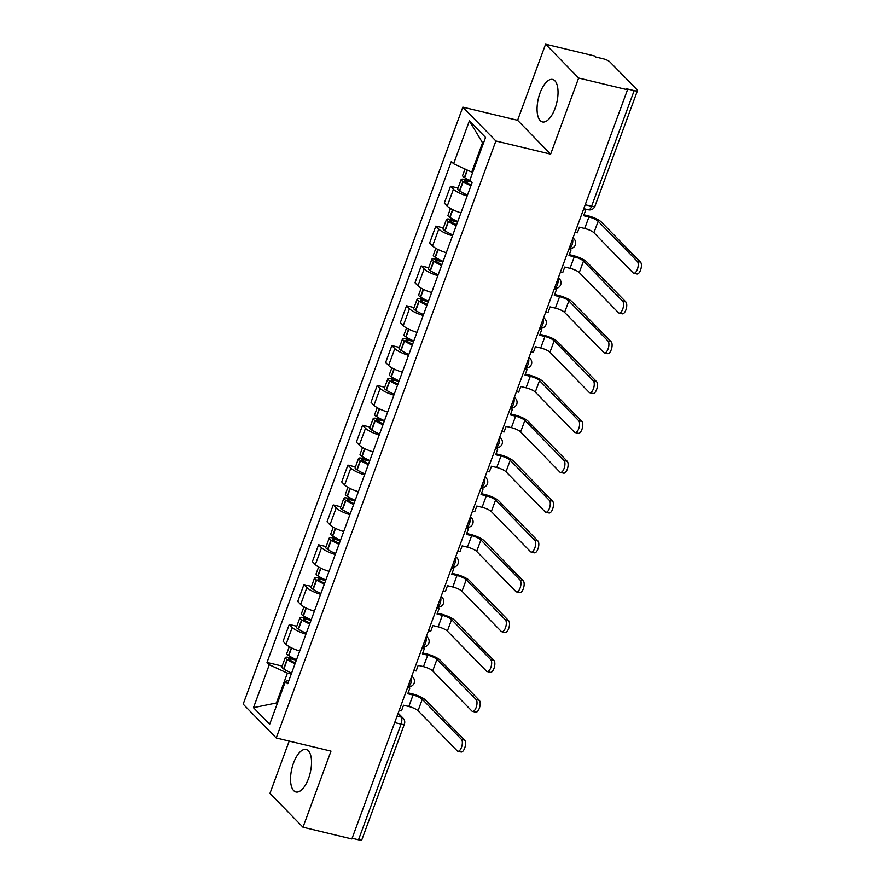 <?xml version="1.0" encoding="UTF-8"?>
<svg xmlns="http://www.w3.org/2000/svg" width="884" height="884" viewBox="0 0 884 884"><rect width="100%" height="100%" fill="white"/><g stroke="black" fill="none" stroke-linecap="round" stroke-linejoin="round"><path stroke-width="1.33" d="M308.549 778.417A21.846 9.437 -76.5 0 0 306.129 749.488A21.846 9.437 -76.5 0 0 293.521 763.025A21.846 9.437 -76.5 0 0 295.93 791.965A21.846 9.437 -76.5 0 0 308.549 778.417M555.064 108.389A21.846 9.437 -76.5 0 0 552.655 79.461A21.846 9.437 -76.5 0 0 540.036 92.997A21.846 9.437 -76.5 0 0 542.456 121.937A21.846 9.437 -76.5 0 0 555.064 108.389M289.19 741.09L269.952 793.379L302.991 827.225L351.865 838.96L627.507 89.77L578.633 78.035L545.594 44.2L517.593 120.29L462.829 107.141L243.177 704.139L276.228 737.974L495.88 140.976L550.644 154.125L578.633 78.035M545.594 44.2L594.457 55.935L595.429 56.93L603.043 58.753A5.602 1.326 20.2 0 1 609.872 61.902L637.143 89.825A5.602 1.326 20.2 0 1 637.486 90.577L594.921 206.248A5.602 1.326 -159.8 0 1 591.595 206.292L634.159 90.621A5.602 1.326 20.2 0 0 637.486 90.577M302.991 827.225L330.992 751.124L276.228 737.974M394.673 722.593L401.071 724.129A5.602 1.326 -159.8 0 0 404.397 724.084L361.843 839.756A5.602 1.326 -159.8 0 1 358.506 839.8L401.071 724.129A5.602 2.42 -76.5 0 0 401.027 717.046L397.888 713.841M352.119 838.264L358.506 839.8M634.159 90.621L626.546 88.787L627.507 89.77M467.15 195.994A12.884 3.05 -159.8 0 1 453.437 189.275L450.497 186.27L444.298 203.121L447.238 206.127A12.884 3.05 20.2 0 0 460.951 212.845M458.011 188.071L450.497 186.27M452.498 235.829A12.884 3.05 -159.8 0 1 438.773 229.111L435.834 226.105L429.635 242.956L432.574 245.962A12.884 3.05 20.2 0 0 446.287 252.68M443.348 227.906L435.834 226.105M437.834 275.664A12.884 3.05 -159.8 0 1 424.121 268.946L421.182 265.929L414.983 282.792L417.922 285.797A12.884 3.05 20.2 0 0 431.635 292.516M428.696 267.742L421.182 265.929M423.182 315.489A12.884 3.05 -159.8 0 1 409.469 308.781L406.529 305.765L400.33 322.616L403.27 325.632A12.884 3.05 20.2 0 0 416.983 332.351M414.043 307.577L406.529 305.765M408.53 355.324A12.884 3.05 -159.8 0 1 394.805 348.616L391.866 345.6L385.667 362.451L388.606 365.468A12.884 3.05 20.2 0 0 402.319 372.175M399.38 347.412L391.866 345.6M393.866 395.159A12.884 3.05 -159.8 0 1 380.153 388.441L377.214 385.435L371.015 402.286L373.954 405.303A12.884 3.05 20.2 0 0 387.667 412.01M384.728 387.236L377.214 385.435M379.214 434.994A12.884 3.05 -159.8 0 1 365.501 428.276L362.562 425.27L356.363 442.122L359.302 445.127A12.884 3.05 20.2 0 0 373.015 451.846M370.076 427.071L362.562 425.27M364.562 474.83A12.884 3.05 -159.8 0 1 350.837 468.111L347.898 465.106L341.699 481.957L344.638 484.962A12.884 3.05 20.2 0 0 358.351 491.681M355.412 466.907L347.898 465.106M349.898 514.665A12.884 3.05 -159.8 0 1 336.185 507.946L333.246 504.941L327.047 521.792L329.986 524.798A12.884 3.05 20.2 0 0 343.699 531.516M340.76 506.742L333.246 504.941M335.246 554.5A12.884 3.05 -159.8 0 1 321.533 547.782L318.594 544.776L312.395 561.627L315.334 564.633A12.884 3.05 20.2 0 0 329.047 571.351M326.108 546.577L318.594 544.776M320.594 594.335A12.884 3.05 -159.8 0 1 306.87 587.617L303.93 584.6L297.731 601.463L300.671 604.468A12.884 3.05 20.2 0 0 314.384 611.187M311.444 586.412L303.93 584.6M305.93 634.159A12.884 3.05 -159.8 0 1 292.217 627.452L289.278 624.436L283.079 641.287L286.018 644.303A12.884 3.05 20.2 0 0 299.731 651.022M296.792 626.248L289.278 624.436M483.316 143.573L482.531 142.766L471.724 172.126L472.719 172.369M471.724 172.126L453.603 163.772L469.382 120.876L485.57 137.451L469.791 180.347L472.056 182.668L287.72 683.652L285.466 681.332L269.675 724.239L253.487 707.664L269.277 664.768L287.399 673.122L276.593 702.482L277.377 703.288M453.603 163.772L451.337 161.463L267.012 662.447L269.277 664.768M462.829 107.141L495.88 140.976M517.593 120.29L550.644 154.125M277.587 702.725L253.487 707.664M291.256 674.05L287.399 673.122M282.14 666.083L267.012 662.447M288.913 680.415L285.466 681.332M469.382 120.876L482.531 142.766M575.075 232.282L577.34 232.835L579.407 227.21L584.689 228.481A7.558 1.79 -159.8 0 1 593.915 232.735L633.088 272.836A6.298 2.718 -76.5 0 0 633.729 273.222A6.298 2.718 -76.5 0 0 637.629 268.537A6.298 2.718 -76.5 0 0 637.309 261.344L640.502 262.117A6.298 2.718 103.5 0 1 640.823 269.3A6.298 2.718 103.5 0 1 636.922 273.985L633.729 273.222M470.023 180.59A21.282 5.028 -159.8 0 1 464.641 177.64L464.387 177.474A7.072 1.669 -159.8 0 1 462.63 175.507L465.017 169.032M470.133 180.701L465.327 179.551A7.072 1.669 20.2 0 0 461.128 179.596A7.072 1.669 20.2 0 0 462.884 181.563L463.139 181.728A21.282 5.028 20.2 0 0 470.907 185.784M461.128 179.596L457.702 188.922A7.072 1.669 20.2 0 0 459.459 190.889L459.713 191.043A21.282 5.028 20.2 0 0 467.481 195.099M583.429 209.563L585.705 210.105L583.639 215.718L588.921 216.989A7.558 1.79 -159.8 0 1 598.148 221.243L637.309 261.344M471.216 184.933A17.647 4.177 -159.8 0 1 465.658 181.971L465.393 181.806A3.425 0.807 -159.8 0 1 464.542 180.855A3.425 0.807 -159.8 0 1 466.586 180.833L471.382 181.982M585.705 210.105L583.771 208.657L588.357 209.762A5.602 2.42 -76.5 0 0 591.595 206.292L585.208 204.757M640.502 262.117L601.341 222.017A11.205 2.652 20.2 0 0 587.661 215.707L583.97 214.823M560.412 272.117L562.688 272.67L564.754 267.045L570.036 268.316A7.558 1.79 -159.8 0 1 579.263 272.57L618.424 312.671A6.298 2.718 -76.5 0 0 619.065 313.058A6.298 2.718 -76.5 0 0 622.966 308.372A6.298 2.718 -76.5 0 0 622.656 301.179L625.85 301.952A6.298 2.718 103.5 0 1 626.159 309.135A6.298 2.718 103.5 0 1 622.259 313.82L619.065 313.058M457.757 221.53A21.282 5.028 -159.8 0 1 449.989 217.475L449.735 217.309A7.072 1.669 -159.8 0 1 447.978 215.342L450.497 208.491M455.713 220.591L450.674 219.387A7.072 1.669 20.2 0 0 446.475 219.431A7.072 1.669 20.2 0 0 448.232 221.398L448.486 221.564A21.282 5.028 20.2 0 0 456.254 225.619M446.475 219.431L443.039 228.746A7.072 1.669 20.2 0 0 444.796 230.724L445.061 230.879A21.282 5.028 20.2 0 0 452.818 234.934M568.777 249.398L571.042 249.94L568.976 255.553L574.257 256.824A7.558 1.79 -159.8 0 1 583.495 261.078L622.656 301.179M456.564 224.768A17.647 4.177 -159.8 0 1 450.995 221.807L450.741 221.641A3.425 0.807 -159.8 0 1 449.89 220.691A3.425 0.807 -159.8 0 1 451.923 220.668L457.569 222.017M571.042 249.94L569.108 248.492M625.85 301.952L586.689 261.852A11.205 2.652 20.2 0 0 573.009 255.542L569.307 254.658M545.76 311.953L548.025 312.494L550.102 306.881L555.373 308.151A7.558 1.79 -159.8 0 1 564.611 312.406L603.772 352.506A6.298 2.718 -76.5 0 0 604.413 352.893A6.298 2.718 -76.5 0 0 608.314 348.197A6.298 2.718 -76.5 0 0 608.004 341.014L611.187 341.788A6.298 2.718 103.5 0 1 611.507 348.97A6.298 2.718 103.5 0 1 607.606 353.655L604.413 352.893M443.094 261.366A21.282 5.028 -159.8 0 1 435.337 257.31L435.072 257.145A7.072 1.669 -159.8 0 1 433.315 255.178L435.834 248.327M441.061 260.426L436.022 259.211A7.072 1.669 20.2 0 0 431.812 259.266A7.072 1.669 20.2 0 0 433.569 261.233L433.834 261.399A21.282 5.028 20.2 0 0 441.591 265.454M431.812 259.266L428.386 268.581A7.072 1.669 20.2 0 0 430.143 270.548L430.397 270.714A21.282 5.028 20.2 0 0 438.166 274.769M554.124 289.223L556.39 289.775L554.323 295.389L559.605 296.659A7.558 1.79 -159.8 0 1 568.832 300.914L608.004 341.014M441.901 264.603A17.647 4.177 -159.8 0 1 436.342 261.642L436.088 261.476A3.425 0.807 -159.8 0 1 435.226 260.526A3.425 0.807 -159.8 0 1 437.271 260.493L442.917 261.852M556.39 289.775L554.456 288.328M611.187 341.788L572.025 301.687A11.205 2.652 20.2 0 0 558.356 295.378L554.655 294.494M531.107 351.788L533.372 352.329L535.439 346.716L540.721 347.987A7.558 1.79 -159.8 0 1 549.947 352.241L589.12 392.341A6.298 2.718 -76.5 0 0 589.761 392.717A6.298 2.718 -76.5 0 0 593.661 388.032A6.298 2.718 -76.5 0 0 593.341 380.849L596.534 381.612A6.298 2.718 103.5 0 1 596.855 388.805A6.298 2.718 103.5 0 1 592.954 393.49L589.761 392.717M428.442 301.201A21.282 5.028 -159.8 0 1 420.673 297.146L420.419 296.98A7.072 1.669 -159.8 0 1 418.662 295.013L421.182 288.162M426.397 300.262L421.359 299.046A7.072 1.669 20.2 0 0 417.16 299.101A7.072 1.669 20.2 0 0 418.917 301.068L419.171 301.234A21.282 5.028 20.2 0 0 426.939 305.278M417.16 299.101L413.734 308.417A7.072 1.669 20.2 0 0 415.491 310.383L415.745 310.549A21.282 5.028 20.2 0 0 423.513 314.605M539.461 329.058L541.737 329.61L539.671 335.224L544.953 336.495A7.558 1.79 -159.8 0 1 554.18 340.749L593.341 380.849M427.248 304.439A17.647 4.177 -159.8 0 1 421.69 301.477L421.425 301.311A3.425 0.807 -159.8 0 1 420.574 300.35A3.425 0.807 -159.8 0 1 422.618 300.328L428.265 301.687M541.737 329.61L539.804 328.163M596.534 381.612L557.373 341.511A11.205 2.652 20.2 0 0 543.693 335.213L540.002 334.318M516.444 391.623L518.72 392.164L520.787 386.551L526.068 387.822A7.558 1.79 -159.8 0 1 535.295 392.076L574.456 432.177A6.298 2.718 -76.5 0 0 575.097 432.552A6.298 2.718 -76.5 0 0 578.998 427.867A6.298 2.718 -76.5 0 0 578.689 420.685L581.882 421.447A6.298 2.718 103.5 0 1 582.191 428.641A6.298 2.718 103.5 0 1 578.291 433.326L575.097 432.552M413.789 341.036A21.282 5.028 -159.8 0 1 406.021 336.981L405.767 336.815A7.072 1.669 -159.8 0 1 404.01 334.848L406.529 327.997M411.745 340.097L406.706 338.881A7.072 1.669 20.2 0 0 402.507 338.937A7.072 1.669 20.2 0 0 404.264 340.904L404.518 341.058A21.282 5.028 20.2 0 0 412.287 345.114M402.507 338.937L399.071 348.252A7.072 1.669 20.2 0 0 400.828 350.219L401.093 350.384A21.282 5.028 20.2 0 0 408.85 354.44M524.809 368.893L527.074 369.446L525.008 375.059L530.289 376.33A7.558 1.79 -159.8 0 1 539.527 380.584L578.689 420.685M412.596 344.274A17.647 4.177 -159.8 0 1 407.027 341.301L406.773 341.147A3.425 0.807 -159.8 0 1 405.922 340.185A3.425 0.807 -159.8 0 1 407.955 340.163L413.601 341.522M527.074 369.446L525.14 367.998M581.882 421.447L542.721 381.347A11.205 2.652 20.2 0 0 529.041 375.048L525.339 374.153M501.792 431.458L504.057 432L506.123 426.386L511.405 427.646A7.558 1.79 -159.8 0 1 520.643 431.911L559.804 472.012A6.298 2.718 -76.5 0 0 560.445 472.387A6.298 2.718 -76.5 0 0 564.346 467.702A6.298 2.718 -76.5 0 0 564.025 460.52L567.219 461.282A6.298 2.718 103.5 0 1 567.539 468.465A6.298 2.718 103.5 0 1 563.638 473.161L560.445 472.387M399.126 380.86A21.282 5.028 -159.8 0 1 391.369 376.816L391.104 376.65A7.072 1.669 -159.8 0 1 389.347 374.683L391.866 367.832M397.093 379.932L392.054 378.717A7.072 1.669 20.2 0 0 387.844 378.761A7.072 1.669 20.2 0 0 389.601 380.739L389.866 380.893A21.282 5.028 20.2 0 0 397.623 384.949M387.844 378.761L384.418 388.087A7.072 1.669 20.2 0 0 386.175 390.054L386.43 390.22A21.282 5.028 20.2 0 0 394.198 394.275M510.156 408.728L512.422 409.27L510.355 414.894L515.637 416.165A7.558 1.79 -159.8 0 1 524.864 420.419L564.025 460.52M397.933 384.109A17.647 4.177 -159.8 0 1 392.374 381.137L392.109 380.982A3.425 0.807 -159.8 0 1 391.258 380.021A3.425 0.807 -159.8 0 1 393.303 379.998L398.949 381.358M512.422 409.27L510.488 407.822A5.602 2.42 -76.5 0 0 513.405 404.275A5.602 2.42 -76.5 0 0 513.958 398.375M567.219 461.282L528.057 421.182A11.205 2.652 20.2 0 0 514.389 414.883L510.687 413.988M487.139 471.294L489.404 471.835L491.471 466.222L496.753 467.481A7.558 1.79 -159.8 0 1 505.979 471.736L545.152 511.847A6.298 2.718 -76.5 0 0 545.793 512.223A6.298 2.718 -76.5 0 0 549.693 507.538A6.298 2.718 -76.5 0 0 549.373 500.355L552.566 501.118A6.298 2.718 103.5 0 1 552.887 508.3A6.298 2.718 103.5 0 1 548.986 512.985L545.793 512.223M384.474 420.696A21.282 5.028 -159.8 0 1 376.706 416.64L376.451 416.486A7.072 1.669 -159.8 0 1 374.694 414.519L377.214 407.668M382.429 419.756L377.391 418.552A7.072 1.669 20.2 0 0 373.192 418.596A7.072 1.669 20.2 0 0 374.949 420.563L375.203 420.729A21.282 5.028 20.2 0 0 382.971 424.784M373.192 418.596L369.766 427.922A7.072 1.669 20.2 0 0 371.523 429.889L371.777 430.055A21.282 5.028 20.2 0 0 379.545 434.099M495.493 448.564L497.769 449.105L495.703 454.73L500.985 455.989A7.558 1.79 -159.8 0 1 510.212 460.255L549.373 500.355M383.28 423.944A17.647 4.177 -159.8 0 1 377.722 420.972L377.457 420.806A3.425 0.807 -159.8 0 1 376.606 419.856A3.425 0.807 -159.8 0 1 378.65 419.834L384.297 421.193M497.769 449.105L495.836 447.658A5.602 5.602 0 0 0 500.83 438.221L499.725 437.094M552.566 501.118L513.405 461.017A11.205 2.652 20.2 0 0 499.725 454.707L496.034 453.823M472.476 511.118L474.752 511.67L476.819 506.046L482.1 507.317A7.558 1.79 -159.8 0 1 491.327 511.571L530.488 551.671A6.298 2.718 -76.5 0 0 531.129 552.058A6.298 2.718 -76.5 0 0 535.03 547.373A6.298 2.718 -76.5 0 0 534.721 540.19L537.914 540.953A6.298 2.718 103.5 0 1 538.223 548.135A6.298 2.718 103.5 0 1 534.323 552.82L531.129 552.058M369.821 460.531A21.282 5.028 -159.8 0 1 362.053 456.476L361.799 456.321A7.072 1.669 -159.8 0 1 360.042 454.343L362.562 447.503M367.777 459.592L362.738 458.387A7.072 1.669 20.2 0 0 358.539 458.431A7.072 1.669 20.2 0 0 360.296 460.398L360.55 460.564A21.282 5.028 20.2 0 0 368.319 464.619M358.539 458.431L355.103 467.758A7.072 1.669 20.2 0 0 356.86 469.724L357.125 469.879A21.282 5.028 20.2 0 0 364.882 473.934M480.841 488.399L483.106 488.94L481.04 494.565L486.322 495.825A7.558 1.79 -159.8 0 1 495.559 500.09L534.721 540.19M368.628 463.78A17.647 4.177 -159.8 0 1 363.059 460.807L362.805 460.641A3.425 0.807 -159.8 0 1 361.954 459.691A3.425 0.807 -159.8 0 1 363.987 459.669L369.634 461.028M483.106 488.94L481.172 487.493A5.602 2.42 -76.5 0 0 484.089 483.946A5.602 2.42 -76.5 0 0 484.653 478.045M537.914 540.953L498.753 500.852A11.205 2.652 20.2 0 0 485.073 494.543L481.371 493.659M457.824 550.953L460.089 551.505L462.155 545.881L467.437 547.152A7.558 1.79 -159.8 0 1 476.675 551.406L515.836 591.506A6.298 2.718 -76.5 0 0 516.477 591.893A6.298 2.718 -76.5 0 0 520.378 587.208A6.298 2.718 -76.5 0 0 520.057 580.014L523.251 580.788A6.298 2.718 103.5 0 1 523.571 587.971A6.298 2.718 103.5 0 1 519.67 592.656L516.477 591.893M355.158 500.366A21.282 5.028 -159.8 0 1 347.401 496.311L347.136 496.145A7.072 1.669 -159.8 0 1 345.379 494.178L347.898 487.327M353.125 499.427L348.086 498.222A7.072 1.669 20.2 0 0 343.876 498.267A7.072 1.669 20.2 0 0 345.633 500.233L345.898 500.399A21.282 5.028 20.2 0 0 353.655 504.455M343.876 498.267L340.451 507.593A7.072 1.669 20.2 0 0 342.207 509.56L342.462 509.714A21.282 5.028 20.2 0 0 350.23 513.77M466.188 528.234L468.454 528.776L466.387 534.389L471.669 535.66A7.558 1.79 -159.8 0 1 480.896 539.914L520.057 580.014M353.965 503.604A17.647 4.177 -159.8 0 1 348.406 500.642L348.141 500.477A3.425 0.807 -159.8 0 1 347.29 499.526A3.425 0.807 -159.8 0 1 349.335 499.504L354.981 500.852M468.454 528.776L466.52 527.328A5.602 5.602 0 0 0 471.515 517.891L470.41 516.753M523.251 580.788L484.089 540.688A11.205 2.652 20.2 0 0 470.421 534.378L466.719 533.494M443.171 590.788L445.437 591.341L447.503 585.716L452.785 586.987A7.558 1.79 -159.8 0 1 462.012 591.241L501.184 631.342A6.298 2.718 -76.5 0 0 501.825 631.729A6.298 2.718 -76.5 0 0 505.725 627.043A6.298 2.718 -76.5 0 0 505.405 619.85L508.598 620.623A6.298 2.718 103.5 0 1 508.919 627.806A6.298 2.718 103.5 0 1 505.018 632.491L501.825 631.729M340.506 540.201A21.282 5.028 -159.8 0 1 332.738 536.146L332.483 535.98A7.072 1.669 -159.8 0 1 330.726 534.013L333.246 527.162M338.462 539.262L333.423 538.047A7.072 1.669 20.2 0 0 329.224 538.102A7.072 1.669 20.2 0 0 330.981 540.069L331.235 540.234A21.282 5.028 20.2 0 0 339.003 544.29M329.224 538.102L325.798 547.417A7.072 1.669 20.2 0 0 327.555 549.384L327.809 549.55A21.282 5.028 20.2 0 0 335.577 553.605M451.525 568.069L453.801 568.611L451.735 574.224L457.017 575.495A7.558 1.79 -159.8 0 1 466.244 579.749L505.405 619.85M339.312 543.439A17.647 4.177 -159.8 0 1 333.743 540.478L333.489 540.312A3.425 0.807 -159.8 0 1 332.638 539.362A3.425 0.807 -159.8 0 1 334.682 539.339L340.329 540.688M453.801 568.611L451.868 567.163A5.602 5.602 0 0 0 456.862 557.727L455.757 556.588M508.598 620.623L469.437 580.523A11.205 2.652 20.2 0 0 455.757 574.213L452.067 573.329M428.508 630.624L430.784 631.165L432.851 625.552L438.132 626.822A7.558 1.79 -159.8 0 1 447.359 631.077L486.52 671.177A6.298 2.718 -76.5 0 0 487.161 671.564A6.298 2.718 -76.5 0 0 491.062 666.867A6.298 2.718 -76.5 0 0 490.753 659.685L493.946 660.459A6.298 2.718 103.5 0 1 494.255 667.641A6.298 2.718 103.5 0 1 490.355 672.326L487.161 671.564M325.853 580.037A21.282 5.028 -159.8 0 1 318.085 575.981L317.831 575.816A7.072 1.669 -159.8 0 1 316.074 573.849L318.594 566.998M323.809 579.097L318.77 577.882A7.072 1.669 20.2 0 0 314.571 577.937A7.072 1.669 20.2 0 0 316.328 579.904L316.582 580.07A21.282 5.028 20.2 0 0 324.351 584.125M314.571 577.937L311.135 587.252A7.072 1.669 20.2 0 0 312.892 589.219L313.157 589.385A21.282 5.028 20.2 0 0 320.914 593.44M436.873 607.894L439.138 608.446L437.072 614.06L442.354 615.33A7.558 1.79 -159.8 0 1 451.591 619.585L490.753 659.685M324.66 583.274A17.647 4.177 -159.8 0 1 319.091 580.313L318.837 580.147A3.425 0.807 -159.8 0 1 317.986 579.197A3.425 0.807 -159.8 0 1 320.019 579.164L325.666 580.523M439.138 608.446L437.204 606.999A5.602 5.602 0 0 0 442.21 597.562L441.094 596.424M493.946 660.459L454.785 620.358A11.205 2.652 20.2 0 0 441.105 614.048L437.403 613.164M413.856 670.459L416.121 671L418.187 665.387L423.469 666.658A7.558 1.79 -159.8 0 1 432.707 670.912L471.868 711.012A6.298 2.718 -76.5 0 0 472.509 711.388A6.298 2.718 -76.5 0 0 476.41 706.703A6.298 2.718 -76.5 0 0 476.089 699.52L479.283 700.283A6.298 2.718 103.5 0 1 479.603 707.476A6.298 2.718 103.5 0 1 475.702 712.161L472.509 711.388M311.19 619.872A21.282 5.028 -159.8 0 1 303.433 615.816L303.168 615.651A7.072 1.669 -159.8 0 1 301.411 613.684L303.93 606.833M309.157 618.933L304.118 617.717A7.072 1.669 20.2 0 0 299.908 617.772A7.072 1.669 20.2 0 0 301.665 619.739L301.93 619.905A21.282 5.028 20.2 0 0 309.687 623.949M299.908 617.772L296.483 627.087A7.072 1.669 20.2 0 0 298.239 629.054L298.494 629.22A21.282 5.028 20.2 0 0 306.262 633.275M422.221 647.729L424.486 648.281L422.419 653.895L427.701 655.166A7.558 1.79 -159.8 0 1 436.928 659.42L476.089 699.52M309.997 623.109A17.647 4.177 -159.8 0 1 304.439 620.148L304.173 619.982A3.425 0.807 -159.8 0 1 303.322 619.021A3.425 0.807 -159.8 0 1 305.367 618.999L311.013 620.358M424.486 648.281L422.552 646.834A5.602 5.602 0 0 0 427.547 637.397L426.442 636.259M479.283 700.283L440.122 660.182A11.205 2.652 20.2 0 0 426.453 653.884L422.751 652.989M399.203 710.294L401.469 710.835L403.535 705.222L408.817 706.493A7.558 1.79 -159.8 0 1 418.044 710.747L457.216 750.847A6.298 2.718 -76.5 0 0 457.857 751.223A6.298 2.718 -76.5 0 0 461.757 746.538A6.298 2.718 -76.5 0 0 461.437 739.356L464.63 740.118A6.298 2.718 103.5 0 1 464.951 747.311A6.298 2.718 103.5 0 1 461.05 751.997L457.857 751.223M296.538 659.707A21.282 5.028 -159.8 0 1 288.77 655.652L288.516 655.486A7.072 1.669 -159.8 0 1 286.759 653.519L289.278 646.668M294.494 658.768L289.455 657.552A7.072 1.669 20.2 0 0 285.256 657.608A7.072 1.669 20.2 0 0 287.013 659.574L287.267 659.729A21.282 5.028 20.2 0 0 295.035 663.785M285.256 657.608L281.83 666.923A7.072 1.669 20.2 0 0 283.587 668.89L283.841 669.055A21.282 5.028 20.2 0 0 291.609 673.111M407.557 687.564L409.833 688.117L407.767 693.73L413.049 695.001A7.558 1.79 -159.8 0 1 422.276 699.255L461.437 739.356M295.344 662.945A17.647 4.177 -159.8 0 1 289.775 659.972L289.521 659.818A3.425 0.807 -159.8 0 1 288.67 658.856A3.425 0.807 -159.8 0 1 290.714 658.834L296.361 660.193M409.833 688.117L407.9 686.669A5.602 5.602 0 0 0 412.894 677.232L411.789 676.094M464.63 740.118L425.469 700.018A11.205 2.652 20.2 0 0 411.789 693.719L408.099 692.824M407.911 686.614A5.602 2.42 -76.5 0 0 410.817 683.111A5.602 2.42 -76.5 0 0 411.369 677.221M422.574 646.779A5.602 2.42 -76.5 0 0 425.469 643.276A5.602 2.42 -76.5 0 0 426.022 637.386M437.226 606.943A5.602 2.42 -76.5 0 0 440.122 603.452A5.602 2.42 -76.5 0 0 440.685 597.551M451.879 567.108A5.602 2.42 -76.5 0 0 454.785 563.616A5.602 2.42 -76.5 0 0 455.337 557.716M466.542 527.273A5.602 2.42 -76.5 0 0 469.437 523.781A5.602 2.42 -76.5 0 0 469.99 517.88M495.847 447.613A5.602 2.42 -76.5 0 0 498.753 444.111A5.602 2.42 -76.5 0 0 499.305 438.21M528.93 357.688A5.602 4.873 -44.3 0 1 530.146 358.561A5.602 5.602 0 0 1 525.151 367.987A5.602 2.42 -76.5 0 0 528.057 364.44A5.602 2.42 -76.5 0 0 528.621 358.55M543.594 317.853A5.602 4.873 -44.3 0 1 544.798 318.726A5.602 5.602 0 0 1 539.804 328.152A5.602 2.42 -76.5 0 0 542.721 324.616A5.602 2.42 -76.5 0 0 543.273 318.715M554.478 288.272A5.602 2.42 -76.5 0 0 557.373 284.781A5.602 2.42 -76.5 0 0 557.926 278.88M572.898 238.194A5.602 4.873 -44.3 0 1 574.114 239.056A5.602 5.602 0 0 1 569.119 248.481A5.602 2.42 -76.5 0 0 572.025 244.945A5.602 2.42 -76.5 0 0 572.589 239.045M397.06 716.095L401.027 717.046A5.602 4.873 135.7 0 1 403.148 718.239L398.154 713.134M300.671 604.468L306.87 587.617M315.334 564.633L321.533 547.782M329.986 524.798L336.185 507.946M344.638 484.962L350.837 468.111M359.302 445.127L365.501 428.276M373.954 405.303L380.153 388.441M388.606 365.468L394.805 348.616M403.27 325.632L409.469 308.781M417.922 285.797L424.121 268.946M432.574 245.962L438.773 229.111M447.238 206.127L453.437 189.275M286.018 644.303L292.217 627.452M558.246 278.018A5.602 4.873 -44.3 0 1 559.45 278.891L558.345 277.753M514.278 397.524A5.602 4.873 -44.3 0 1 515.482 398.397L514.377 397.259M499.626 437.359A5.602 4.873 -44.3 0 1 500.83 438.221M484.962 477.194A5.602 4.873 -44.3 0 1 486.178 478.056L485.062 476.918M470.31 517.029A5.602 4.873 -44.3 0 1 471.515 517.891M455.658 556.865A5.602 4.873 -44.3 0 1 456.862 557.727M440.994 596.689A5.602 4.873 -44.3 0 1 442.21 597.562M426.342 636.524A5.602 4.873 -44.3 0 1 427.547 637.397M411.69 676.359A5.602 4.873 -44.3 0 1 412.894 677.232M464.641 177.64L467.404 170.137M464.387 177.474L467.128 170.015M459.459 190.889L462.884 181.563M588.921 216.989L584.689 228.481M459.713 191.043L463.139 181.728M466.067 182.226L466.586 180.833M598.148 221.243L593.915 232.735M449.989 217.475L452.84 209.74M449.735 217.309L452.564 209.607M444.796 230.724L448.232 221.398M574.257 256.824L570.036 268.316M445.061 230.879L448.486 221.564M451.415 222.061L451.923 220.668M583.495 261.078L579.263 272.57M435.337 257.31L438.177 249.564M435.072 257.145L437.911 249.432M430.143 270.548L433.569 261.233M559.605 296.659L555.373 308.151M430.397 270.714L433.834 261.399M436.751 261.896L437.271 260.493M568.832 300.914L564.611 312.406M420.673 297.146L423.524 289.399M420.419 296.98L423.259 289.267M415.491 310.383L418.917 301.068M544.953 336.495L540.721 347.987M415.745 310.549L419.171 301.234M422.099 301.731L422.618 300.328M554.18 340.749L549.947 352.241M406.021 336.981L408.872 329.235M405.767 336.815L408.596 329.102M400.828 350.219L404.264 340.904M530.289 376.33L526.068 387.822M401.093 350.384L404.518 341.058M407.447 341.567L407.955 340.163M539.527 380.584L535.295 392.076M391.369 376.816L394.209 369.07M391.104 376.65L393.944 368.937M386.175 390.054L389.601 380.739M515.637 416.165L511.405 427.646M386.43 390.22L389.866 380.893M392.783 381.402L393.303 379.998M524.864 420.419L520.643 431.911M376.706 416.64L379.556 408.905M376.451 416.486L379.291 408.773M371.523 429.889L374.949 420.563M500.985 455.989L496.753 467.481M371.777 430.055L375.203 420.729M378.131 421.237L378.65 419.834M510.212 460.255L505.979 471.736M362.053 456.476L364.904 448.74M361.799 456.321L364.628 448.608M356.86 469.724L360.296 460.398M486.322 495.825L482.1 507.317M357.125 469.879L360.55 460.564M363.479 461.061L363.987 459.669M495.559 500.09L491.327 511.571M347.401 496.311L350.241 488.576M347.136 496.145L349.976 488.443M342.207 509.56L345.633 500.233M471.669 535.66L467.437 547.152M342.462 509.714L345.898 500.399M348.815 500.897L349.335 499.504M480.896 539.914L476.675 551.406M332.738 536.146L335.589 528.4M332.483 535.98L335.323 528.278M327.555 549.384L330.981 540.069M457.017 575.495L452.785 586.987M327.809 549.55L331.235 540.234M334.163 540.732L334.682 539.339M466.244 579.749L462.012 591.241M318.085 575.981L320.936 568.235M317.831 575.816L320.66 568.103M312.892 589.219L316.328 579.904M442.354 615.33L438.132 626.822M313.157 589.385L316.582 580.07M319.511 580.567L320.019 579.164M451.591 619.585L447.359 631.077M303.433 615.816L306.273 608.07M303.168 615.651L306.008 607.938M298.239 629.054L301.665 619.739M427.701 655.166L423.469 666.658M298.494 629.22L301.93 619.905M304.847 620.402L305.367 618.999M436.928 659.42L432.707 670.912M288.77 655.652L291.621 647.906M288.516 655.486L291.355 647.773M283.587 668.89L287.013 659.574M413.049 695.001L408.817 706.493M283.841 669.055L287.267 659.729M290.195 660.237L290.714 658.834M422.276 699.255L418.044 710.747M574.114 239.056L572.998 237.918M554.456 288.317A5.602 5.602 0 0 0 559.45 278.891M544.798 318.726L543.693 317.588M530.146 358.561L529.03 357.423M510.488 407.822A5.602 5.602 0 0 0 515.482 398.397M481.183 487.482A5.602 5.602 0 0 0 486.178 478.056M404.397 724.084A5.602 5.602 0 0 0 403.148 718.239M588.357 209.762A5.602 5.602 0 0 0 594.921 206.248"/></g></svg>
